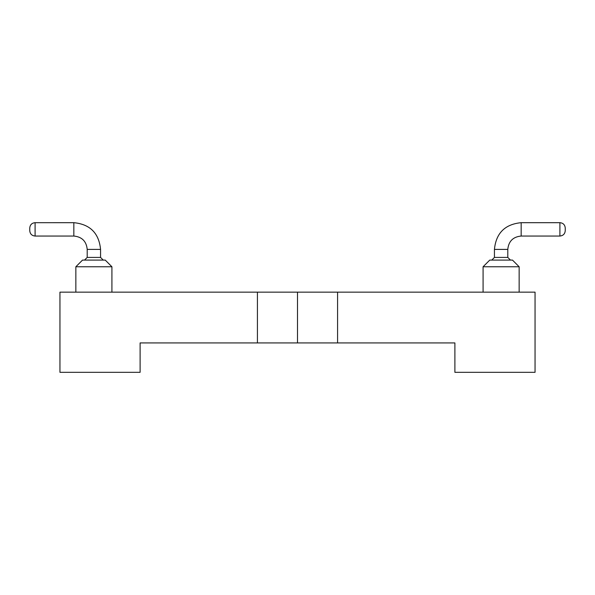 <?xml version="1.0" encoding="UTF-8"?>
<svg xmlns="http://www.w3.org/2000/svg" width="595" height="595" viewBox="0 0 595 595"><rect width="100%" height="100%" fill="white"/><g stroke="black" fill="none" stroke-linecap="round" stroke-linejoin="round"><path stroke-width="0.89" d="M337.581 292.152L297.5 292.152L297.5 342.928L337.581 342.928L337.581 292.152L535.054 292.152L535.054 372.321L454.892 372.321L454.892 342.928L433.51 342.928M161.49 342.928L140.108 342.928L140.108 372.321L59.946 372.321L59.946 292.152L297.5 292.152M140.108 342.928L257.419 342.928L257.419 292.152M257.419 342.928L297.5 342.928M337.581 342.928L454.892 342.928M75.848 292.152L75.848 266.768L111.919 266.768L111.919 292.152M519.152 292.152L519.152 266.768L512.473 260.089L489.759 260.089L483.081 266.768L483.081 292.152M483.081 266.768L519.152 266.768M75.848 266.768L82.526 260.089L105.241 260.089L111.919 266.768M84.527 260.089L87.205 257.419L87.205 249.402C86.409 241.287 81.954 236.832 73.84 236.044L35.098 236.044L35.098 222.686L73.84 222.679C90.068 224.263 98.978 233.173 100.562 249.402L100.562 257.419L103.233 260.089M510.473 260.089L507.795 257.419L507.795 249.402C508.591 241.287 513.046 236.832 521.161 236.044L559.902 236.044C563.153 235.717 564.93 233.939 565.25 230.696C564.93 233.939 563.153 235.724 559.902 236.044L559.902 236.029C563.153 235.724 564.93 233.939 565.25 230.696L565.25 228.026C564.93 224.776 563.153 222.999 559.902 222.679L521.161 222.679C504.932 224.263 496.022 233.173 494.438 249.402L494.438 257.419L491.768 260.089M35.098 222.679L35.098 222.686C31.847 222.999 30.07 224.776 29.75 228.026L29.75 230.696L29.75 228.026C30.07 224.776 31.847 222.999 35.098 222.679C31.847 222.999 30.07 224.776 29.75 228.026L29.75 230.696L29.75 228.026C30.07 224.776 31.847 222.999 35.098 222.679C31.847 222.999 30.07 224.776 29.75 228.026L29.75 230.696L29.75 228.026C30.07 224.776 31.847 222.999 35.098 222.679C31.847 222.999 30.07 224.776 29.75 228.026L29.75 230.696L29.75 228.026C30.07 224.776 31.847 222.999 35.098 222.679C31.847 222.999 30.07 224.776 29.75 228.026L29.75 230.696L29.75 228.026C30.07 224.776 31.847 222.999 35.098 222.679C31.847 222.999 30.07 224.776 29.75 228.026C30.07 224.776 31.847 222.999 35.098 222.679C31.847 223.006 30.07 224.784 29.75 228.026L29.75 230.696C30.07 233.939 31.847 235.724 35.098 236.044M29.75 228.026L29.75 230.696M565.25 230.696L565.25 228.026L565.25 230.696C564.93 233.939 563.153 235.724 559.902 236.044C563.153 235.724 564.93 233.939 565.25 230.696L565.25 228.026L565.25 230.696C564.93 233.939 563.153 235.724 559.902 236.044C563.153 235.724 564.93 233.939 565.25 230.696L565.25 228.026L565.25 230.696C564.93 233.939 563.153 235.724 559.902 236.044C563.153 235.724 564.93 233.939 565.25 230.696L565.25 228.026L565.25 230.696C564.93 233.939 563.153 235.724 559.902 236.044C563.153 235.724 564.93 233.939 565.25 230.696L565.25 228.026L565.25 230.696C564.93 233.939 563.153 235.724 559.902 236.044C563.153 235.724 564.93 233.939 565.25 230.696L565.25 228.026M100.562 257.419L87.205 257.419M507.795 257.419L494.438 257.419M100.562 249.402L87.205 249.402M507.795 249.402L494.438 249.402M73.84 222.679L73.84 236.044M521.161 236.044L521.161 222.679M559.902 222.679L559.902 236.029"/></g></svg>
